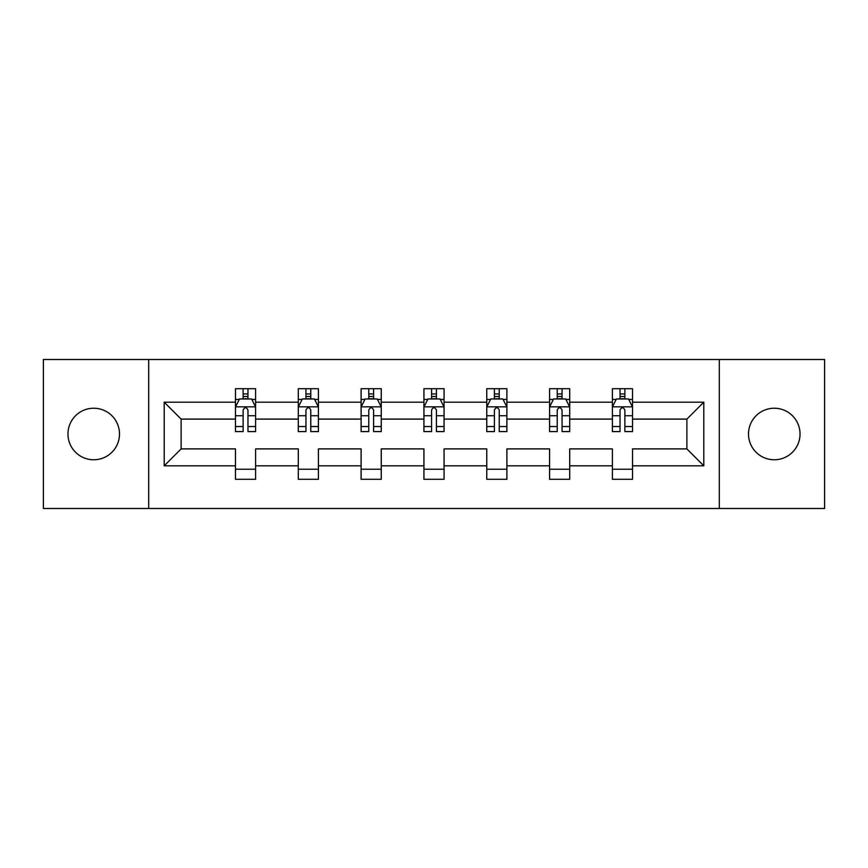 <?xml version="1.0" encoding="UTF-8"?>
<svg xmlns="http://www.w3.org/2000/svg" width="868" height="868" viewBox="0 0 868 868"><rect width="100%" height="100%" fill="white"/><g stroke="black" fill="none" stroke-linecap="round" stroke-linejoin="round"><path stroke-width="1.3" d="M774.267 408.231A25.769 25.769 0 0 0 748.498 434A25.769 25.769 0 0 0 774.267 459.769A25.769 25.769 0 0 0 800.036 434A25.769 25.769 0 0 0 774.267 408.231M93.733 408.231A25.769 25.769 0 0 0 67.964 434A25.769 25.769 0 0 0 93.733 459.769A25.769 25.769 0 0 0 119.502 434A25.769 25.769 0 0 0 93.733 408.231M719.301 508.496L824.6 508.496L824.6 359.504L719.301 359.504L719.301 508.496L148.699 508.496L148.699 359.504L43.4 359.504L43.4 508.496L148.699 508.496M632.522 465.812L632.522 448.897L686.881 448.897L703.796 465.812L632.522 465.812L632.522 479.299L612.385 479.299L612.385 465.812L569.701 465.812L569.701 479.299L549.574 479.299L549.574 465.812L506.89 465.812L506.89 479.299L486.753 479.299L486.753 465.812L444.069 465.812L444.069 479.299L423.931 479.299L423.931 465.812L381.247 465.812L381.247 479.299L361.11 479.299L361.11 465.812L318.426 465.812L318.426 479.299L298.299 479.299L298.299 465.812L255.615 465.812L255.615 479.299L235.478 479.299L235.478 465.812L164.204 465.812L164.204 402.188L235.478 402.188L235.478 388.701L255.615 388.701L255.615 402.188L298.299 402.188L298.299 388.701L318.426 388.701L318.426 402.188L361.11 402.188L361.11 388.701L381.247 388.701L381.247 402.188L423.931 402.188L423.931 388.701L444.069 388.701L444.069 402.188L486.753 402.188L486.753 388.701L506.89 388.701L506.89 402.188L549.574 402.188L549.574 388.701L569.701 388.701L569.701 402.188L612.385 402.188L612.385 388.701L632.522 388.701L632.522 402.188L703.796 402.188L703.796 465.812M719.301 359.504L148.699 359.504M612.385 402.188L612.385 419.103L569.701 419.103L569.701 402.188M569.701 465.812L569.701 448.897L612.385 448.897L612.385 465.812M549.574 402.188L549.574 419.103L506.89 419.103L506.89 402.188M506.89 465.812L506.89 448.897L549.574 448.897L549.574 465.812M486.753 402.188L486.753 419.103L444.069 419.103L444.069 402.188M444.069 465.812L444.069 448.897L486.753 448.897L486.753 465.812M423.931 402.188L423.931 419.103L381.247 419.103L381.247 402.188M381.247 465.812L381.247 448.897L423.931 448.897L423.931 465.812M361.11 402.188L361.11 419.103L318.426 419.103L318.426 402.188M318.426 465.812L318.426 448.897L361.11 448.897L361.11 465.812M298.299 402.188L298.299 419.103L255.615 419.103L255.615 402.188M255.615 465.812L255.615 448.897L298.299 448.897L298.299 465.812M235.478 402.188L235.478 419.103L181.119 419.103L181.119 448.897L235.478 448.897L235.478 465.812M164.204 402.188L181.119 419.103M686.881 448.897L686.881 419.103L632.522 419.103L632.522 402.188M620.034 398.77L624.873 398.77M557.223 398.77L562.052 398.77M494.402 398.77L499.23 398.77M431.58 398.77L436.42 398.77M368.77 398.77L373.598 398.77M305.948 398.77L310.777 398.77M243.127 398.77L247.966 398.77M235.478 469.23L255.615 469.23M298.299 469.23L318.426 469.23M361.11 469.23L381.247 469.23M423.931 469.23L444.069 469.23M486.753 469.23L506.89 469.23M549.574 469.23L569.701 469.23M612.385 469.23L632.522 469.23M181.119 448.897L164.204 465.812M703.796 402.188L686.881 419.103M247.966 393.931L243.127 393.931M239.264 399.454L235.478 399.454L235.478 388.701L243.127 388.701L243.127 398.965M235.478 426.535L235.478 431.58L243.127 431.58L243.127 426.535L235.478 426.535L235.478 419.103M255.615 419.103L255.615 431.58L247.966 431.58L247.966 410.043C246.349 406.94 244.743 406.94 243.127 410.043L243.127 426.535M251.828 399.454L255.615 399.454L255.615 388.701L247.966 388.701L247.966 398.965M255.615 407.016L251.59 398.965L239.503 398.965L235.478 407.016M239.101 388.701L235.478 388.701M310.777 393.931L305.948 393.931M302.086 399.454L298.299 399.454L298.299 388.701L305.948 388.701L305.948 398.965M298.299 426.535L298.299 431.58L305.948 431.58L305.948 426.535L298.299 426.535L298.299 419.103M318.426 419.103L318.426 431.58L310.777 431.58L310.777 410.043C309.171 406.94 307.565 406.94 305.948 410.043L305.948 426.535M314.65 399.454L318.426 399.454L318.426 388.701L310.777 388.701L310.777 398.965M318.426 407.016L314.4 398.965L302.324 398.965L298.299 407.016M301.923 388.701L298.299 388.701M373.598 393.931L368.77 393.931M364.896 399.454L361.11 399.454L361.11 388.701L368.77 388.701L368.77 398.965M361.11 426.535L361.11 431.58L368.77 431.58L368.77 426.535L361.11 426.535L361.11 419.103M381.247 419.103L381.247 431.58L373.598 431.58L373.598 410.043C371.992 406.94 370.376 406.94 368.77 410.043L368.77 426.535M377.461 399.454L381.247 399.454L381.247 388.701L373.598 388.701L373.598 398.965M381.247 407.016L377.222 398.965L365.146 398.965L361.11 407.016M364.734 388.701L361.11 388.701M436.42 393.931L431.58 393.931M427.718 399.454L423.931 399.454L423.931 388.701L431.58 388.701L431.58 398.965M423.931 426.535L423.931 431.58L431.58 431.58L431.58 426.535L423.931 426.535L423.931 419.103M444.069 419.103L444.069 431.58L436.42 431.58L436.42 410.043C434.803 406.94 433.197 406.94 431.58 410.043L431.58 426.535M440.282 399.454L444.069 399.454L444.069 388.701L436.42 388.701L436.42 398.965M444.069 407.016L440.043 398.965L427.957 398.965L423.931 407.016M427.555 388.701L423.931 388.701M499.23 393.931L494.402 393.931M490.539 399.454L486.753 399.454L486.753 388.701L494.402 388.701L494.402 398.965M486.753 426.535L486.753 431.58L494.402 431.58L494.402 426.535L486.753 426.535L486.753 419.103M506.89 419.103L506.89 431.58L499.23 431.58L499.23 410.043C497.624 406.94 496.019 406.94 494.402 410.043L494.402 426.535M503.104 399.454L506.89 399.454L506.89 388.701L499.23 388.701L499.23 398.965M506.89 407.016L502.854 398.965L490.778 398.965L486.753 407.016M490.377 388.701L486.753 388.701M562.052 393.931L557.223 393.931M553.35 399.454L549.574 399.454L549.574 388.701L557.223 388.701L557.223 398.965M549.574 426.535L549.574 431.58L557.223 431.58L557.223 426.535L549.574 426.535L549.574 419.103M569.701 419.103L569.701 431.58L562.052 431.58L562.052 410.043C560.446 406.94 558.829 406.94 557.223 410.043L557.223 426.535M565.914 399.454L569.701 399.454L569.701 388.701L562.052 388.701L562.052 398.965M569.701 407.016L565.676 398.965L553.6 398.965L549.574 407.016M553.198 388.701L549.574 388.701M624.873 393.931L620.034 393.931M616.171 399.454L612.385 399.454L612.385 388.701L620.034 388.701L620.034 398.965M612.385 426.535L612.385 431.58L620.034 431.58L620.034 426.535L612.385 426.535L612.385 419.103M632.522 419.103L632.522 431.58L624.873 431.58L624.873 410.043C623.257 406.94 621.651 406.94 620.034 410.043L620.034 426.535M628.736 399.454L632.522 399.454L632.522 388.701L624.873 388.701L624.873 398.965M632.522 407.016L628.497 398.965L616.41 398.965L612.385 407.016M616.009 388.701L612.385 388.701M255.507 406.821L235.575 406.821M255.615 426.535L247.966 426.535M243.127 415.739L235.478 415.739M255.615 415.739L247.966 415.739M247.966 396.492L243.127 396.492M318.328 406.821L298.397 406.821M318.426 426.535L310.777 426.535M305.948 415.739L298.299 415.739M318.426 415.739L310.777 415.739M310.777 396.492L305.948 396.492M381.15 406.821L361.218 406.821M381.247 426.535L373.598 426.535M368.77 415.739L361.11 415.739M381.247 415.739L373.598 415.739M373.598 396.492L368.77 396.492M443.971 406.821L424.029 406.821M444.069 426.535L436.42 426.535M431.58 415.739L423.931 415.739M444.069 415.739L436.42 415.739M436.42 396.492L431.58 396.492M506.782 406.821L486.85 406.821M506.89 426.535L499.23 426.535M494.402 415.739L486.753 415.739M506.89 415.739L499.23 415.739M499.23 396.492L494.402 396.492M569.603 406.821L549.672 406.821M569.701 426.535L562.052 426.535M557.223 415.739L549.574 415.739M569.701 415.739L562.052 415.739M562.052 396.492L557.223 396.492M632.425 406.821L612.493 406.821M632.522 426.535L624.873 426.535M620.034 415.739L612.385 415.739M632.522 415.739L624.873 415.739M624.873 396.492L620.034 396.492"/></g></svg>
